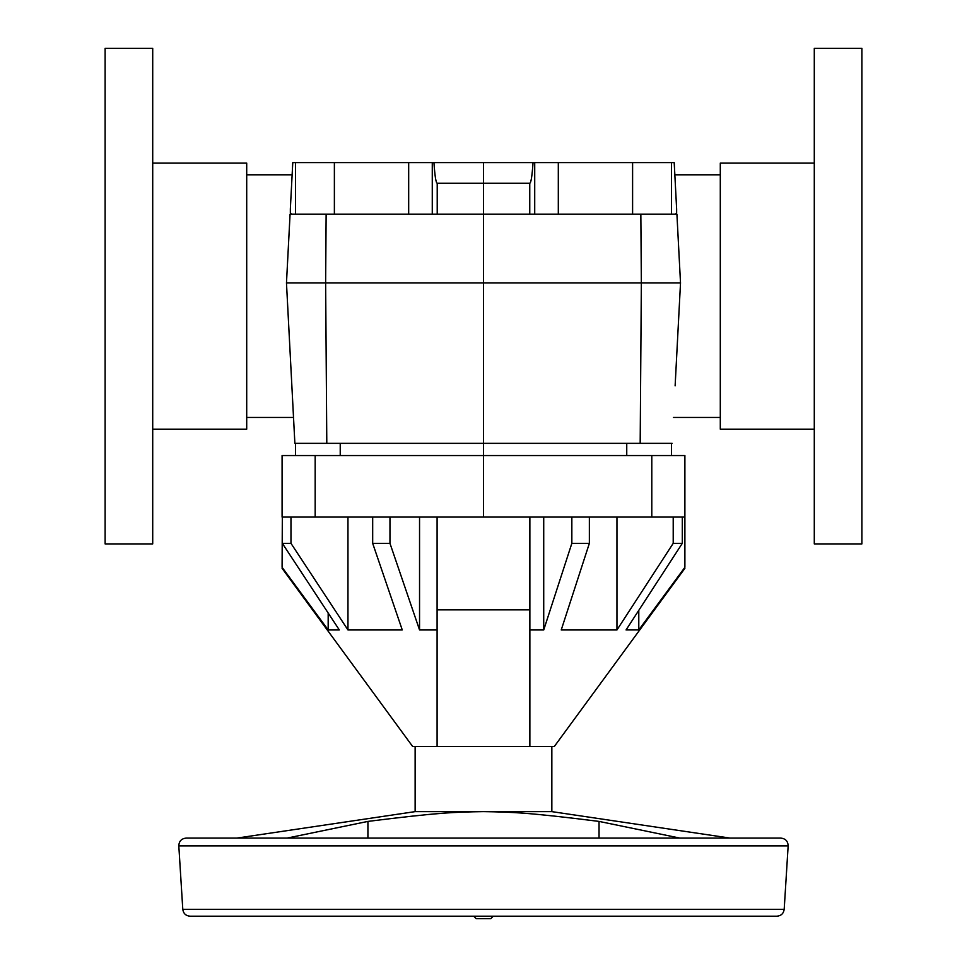 <?xml version="1.0" encoding="UTF-8"?>
<svg xmlns="http://www.w3.org/2000/svg" width="967" height="967" viewBox="0 0 967 967"><rect width="100%" height="100%" fill="white"/><g stroke="black" fill="none" stroke-linecap="round" stroke-linejoin="round"><path stroke-width="1.45" d="M551.843 746.548L551.843 811.627L415.133 811.627L236.915 838.087M473.721 916.208L476.163 918.65L490.801 918.65L493.243 916.208M182.787 909.343C183.416 913.549 185.857 915.834 190.088 916.208L776.876 916.208C781.106 915.834 783.548 913.549 784.189 909.343L182.787 909.343L178.81 845.871L788.153 845.871C787.936 841.181 785.506 838.594 780.84 838.087L186.123 838.087C181.458 838.594 179.028 841.181 178.81 845.871M741.81 916.208L225.154 916.208M638.788 610.346L638.788 629.94L684.89 567.339L684.89 517.079L282.328 517.079L282.328 543.345L339.32 629.952L327.245 629.952L412.691 746.548L437.096 746.548L437.096 609.839L529.868 609.839L529.868 746.548L554.272 746.548L684.89 568.33M529.868 746.548L437.096 746.548M529.868 517.079L529.868 609.839M437.096 517.079L437.096 609.839M282.328 517.079L282.086 567.339L328.176 629.94L328.176 613.03M282.328 543.345L290.97 543.345L347.963 629.952L402.26 629.952L372.682 543.345L389.967 543.345L419.545 629.952L419.545 517.079M419.545 629.952L437.096 629.952M529.868 629.952L543.72 629.952L543.72 517.079M543.72 629.952L571.848 543.345L589.362 543.345L561.235 629.952L616.958 629.952L673.213 543.345L682.303 543.345L626.048 629.952L638.788 629.94M616.958 517.079L616.958 629.952M673.213 517.079L673.213 543.345M682.303 543.345L682.303 517.079M389.967 543.345L389.967 517.079M372.682 517.079L372.682 543.345M290.97 543.345L290.97 517.079M589.362 543.345L589.362 517.079M571.848 517.079L571.848 543.345M347.963 629.952L347.963 517.079M282.086 568.33L327.245 629.94L328.176 629.94M679.825 838.087L599.044 821.406C528.502 812.546 512.002 812.05 483.488 811.627C454.961 812.05 438.462 812.546 367.919 821.406L367.919 838.087M367.919 821.406L287.139 838.087M599.044 821.406L599.044 838.087M326.133 214.154L325.637 282.956L286.474 282.956L294.875 443.345L286.474 282.956L290.076 214.154L483.488 214.154L483.488 455.554L684.89 455.554L684.89 517.067L282.086 517.067L282.086 455.554L315.169 455.554L315.169 517.067M483.488 517.067L483.488 455.554L315.169 455.554M483.488 162.601L483.488 183.222L437.217 183.222C435.972 183.029 434.872 176.151 433.941 162.601L674.204 162.601L676.634 208.981L676.634 212.764L675.546 214.154M675.123 385.845L680.514 282.956L675.123 385.845M246.706 174.809L292.131 174.809M291.43 214.154L290.342 212.764L290.342 208.981L292.771 162.601L295.515 162.601L295.515 214.154M533.047 162.601C532.104 176.151 531.016 183.029 529.759 183.222L483.488 183.222L483.488 214.154L676.912 214.154L680.514 282.956L641.351 282.956L640.178 443.345L672.113 443.345M294.875 443.345L326.798 443.345L325.637 282.956L641.351 282.956L640.843 214.154M326.798 443.345L640.178 443.345M433.941 162.601L295.515 162.601M295.515 455.554L295.515 443.345M671.461 455.554L671.461 443.345M152.713 429.179L246.706 429.179L246.706 163.085L152.713 163.085M152.713 543.925L152.713 48.35L105.113 48.35L105.113 543.925L152.713 543.925M814.287 163.085L720.294 163.085L720.294 429.179L814.287 429.179M814.287 67.207L814.287 543.925L861.887 543.925L861.887 48.35L814.287 48.35L814.287 67.207M651.794 455.554L651.794 517.067M632.599 162.601L632.599 214.154M671.461 162.601L671.461 214.154M558.31 162.601L558.31 214.154M534.715 162.601L534.715 214.154M529.759 183.222L529.759 214.154M437.217 183.222L437.217 214.154M334.377 162.601L334.377 214.154M408.678 162.601L408.678 214.154M432.273 162.601L432.273 214.154M626.749 455.554L626.749 443.345M340.227 455.554L340.227 443.345M415.133 746.548L415.133 811.627M784.189 909.343L788.153 845.871M551.843 811.627L730.049 838.087M673.467 417.466L720.294 417.466M674.845 174.809L720.294 174.809M246.706 417.466L293.521 417.466"/></g></svg>
